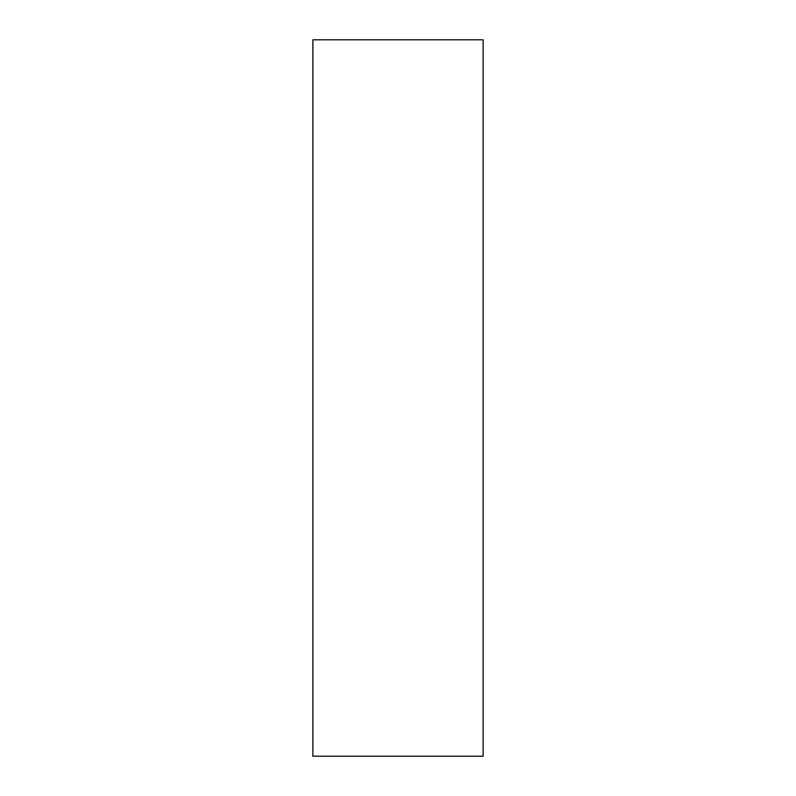 <?xml version="1.0" encoding="UTF-8"?>
<svg xmlns="http://www.w3.org/2000/svg" width="796" height="796" viewBox="0 0 796 796"><rect width="100%" height="100%" fill="white"/><g stroke="black" fill="none" stroke-linecap="round" stroke-linejoin="round"><path stroke-width="1.19" d="M483.132 756.2L312.868 756.2L483.132 756.2L483.132 39.8L483.132 756.2M312.868 39.8L483.132 39.8L312.868 39.8L312.868 756.2L312.868 39.8"/></g></svg>
